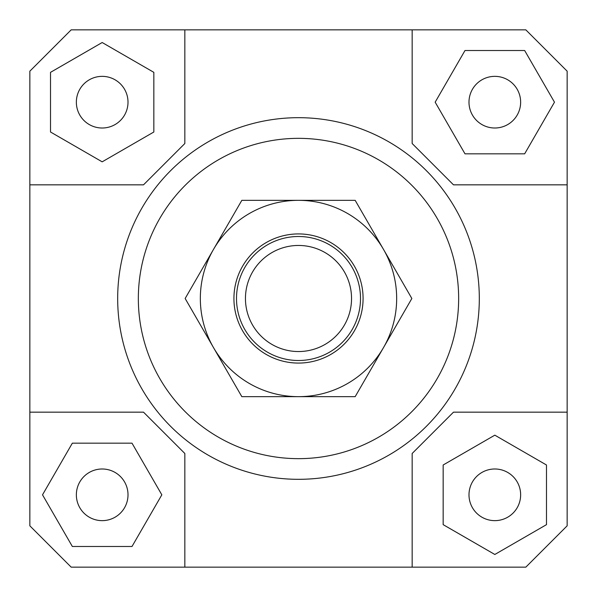 <?xml version="1.0" encoding="UTF-8"?>
<svg xmlns="http://www.w3.org/2000/svg" width="597" height="597" viewBox="0 0 597 597"><rect width="100%" height="100%" fill="white"/><g stroke="black" fill="none" stroke-linecap="round" stroke-linejoin="round"><path stroke-width="0.9" d="M245.449 298.5A53.051 53.051 0 0 1 325.022 252.561A53.051 53.051 0 0 1 325.022 344.439A53.051 53.051 0 0 1 245.449 298.5M236.502 298.5A61.998 61.998 0 0 0 298.5 360.498A61.998 61.998 0 0 0 360.498 298.5A61.998 61.998 0 0 0 298.5 236.502A61.998 61.998 0 0 0 236.502 298.5M128.012 494.823A25.835 25.835 0 0 1 89.266 517.189A25.835 25.835 0 0 1 89.266 472.451A25.835 25.835 0 0 1 128.012 494.823M72.349 546.486L132.004 546.486L161.832 494.823L132.004 443.161L72.349 443.161L42.521 494.823L72.349 546.486M29.85 412.161L143.511 412.161L184.839 453.489L184.839 567.15L71.177 567.15L29.85 525.823L29.85 71.177L71.177 29.85L525.823 29.85L567.15 71.177L567.15 525.823L525.823 567.15L184.839 567.15M102.177 128.012A25.835 25.835 0 0 1 79.811 89.266A25.835 25.835 0 0 1 124.549 89.266A25.835 25.835 0 0 1 102.177 128.012M50.514 72.349L50.514 132.004L102.177 161.832L153.839 132.004L153.839 72.349L102.177 42.521L50.514 72.349M468.988 102.177A25.835 25.835 0 0 1 507.734 79.811A25.835 25.835 0 0 1 507.734 124.549A25.835 25.835 0 0 1 468.988 102.177M524.651 50.514L464.996 50.514L435.168 102.177L464.996 153.839L524.651 153.839L554.479 102.177L524.651 50.514M494.823 468.988A25.835 25.835 0 0 1 517.189 507.734A25.835 25.835 0 0 1 472.451 507.734A25.835 25.835 0 0 1 494.823 468.988M546.486 524.651L546.486 464.996L494.823 435.168L443.161 464.996L443.161 524.651L494.823 554.479L546.486 524.651M412.161 567.15L412.161 453.489L453.489 412.161L567.15 412.161M567.15 184.839L453.489 184.839L412.161 143.511L412.161 29.85M184.839 29.85L184.839 143.511L143.511 184.839L29.85 184.839M138.34 298.5A160.16 160.16 0 0 1 378.58 159.802A160.16 160.16 0 0 1 378.58 437.198A160.16 160.16 0 0 1 138.34 298.5M117.676 298.5A180.824 180.824 0 0 0 388.908 455.093A180.824 180.824 0 0 0 388.908 141.907A180.824 180.824 0 0 0 117.676 298.5M363.08 298.5A64.58 64.58 0 0 1 266.21 354.424A64.58 64.58 0 0 1 266.21 242.576A64.58 64.58 0 0 1 363.08 298.5M383.513 249.419A98.162 98.162 0 0 0 213.487 249.419A98.162 98.162 0 0 0 298.5 396.662A98.162 98.162 0 0 0 383.513 249.419L411.848 298.5L355.17 396.662L241.83 396.662L185.152 298.5L241.83 200.338L355.17 200.338L383.513 249.419"/></g></svg>
